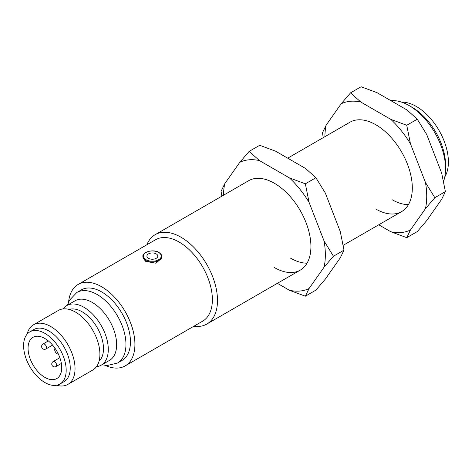 <?xml version="1.0" encoding="UTF-8"?>
<svg xmlns="http://www.w3.org/2000/svg" width="472" height="472" viewBox="0 0 472 472"><rect width="100%" height="100%" fill="white"/><g stroke="black" fill="none" stroke-linecap="round" stroke-linejoin="round"><path stroke-width="0.71" d="M148.503 258.326A5.446 3.145 180 0 1 148.503 253.877A5.446 3.145 180 0 1 156.208 253.877A5.446 3.145 180 0 1 156.208 258.326A5.446 3.145 180 0 1 148.503 258.326M401.583 102.123A45.306 26.161 60 0 1 448.4 161.979A45.306 26.161 60 0 1 444.783 176.959M443.544 181.419A51.619 29.801 -120 0 0 445.562 168.769L445.562 165.023A47.029 27.152 -120 0 0 412.31 107.421L409.065 105.551A51.619 29.801 -120 0 0 390.857 100.654M445.562 168.769A51.619 29.801 -120 0 0 409.065 105.551L412.31 107.421M161.819 257.895L155.978 263.223L145.665 261.364L142.892 257.895M28.06 348.23A23.801 13.741 -120 0 0 38.45 372.184A23.801 13.741 -120 0 0 56.793 378.562A23.801 13.741 -120 0 0 61.72 367.664A23.801 13.741 -120 0 0 51.33 343.71A23.801 13.741 -120 0 0 32.993 337.338A23.801 13.741 -120 0 0 28.06 348.23M63.077 308.906A34.409 19.865 60 0 1 66.753 305.591L75.107 300.77A34.409 19.865 60 0 1 101.627 309.986A34.409 19.865 60 0 1 116.649 344.619A34.409 19.865 60 0 1 109.522 360.372L101.161 365.192A34.409 19.865 60 0 1 96.453 366.714M146.845 244.779A51.619 29.801 60 0 1 155.188 234.667A51.619 29.801 60 0 1 194.965 248.496A51.619 29.801 60 0 1 217.498 300.44A51.619 29.801 60 0 1 206.807 324.069A51.619 29.801 60 0 1 193.874 326.235M68.599 302.027A47.029 27.152 60 0 1 78.151 284.439L155.607 239.723A47.029 27.152 60 0 1 191.85 252.319A47.029 27.152 60 0 1 212.376 299.649A47.029 27.152 60 0 1 202.635 321.178L125.18 365.894A47.029 27.152 60 0 1 105.173 365.375M78.151 284.439A47.029 27.152 60 0 1 114.389 297.041A47.029 27.152 60 0 1 134.921 344.365A47.029 27.152 60 0 1 125.18 365.894M76.806 292.504L81.308 289.902A40.722 23.511 60 0 1 112.684 300.812A40.722 23.511 60 0 1 130.461 341.793A40.722 23.511 60 0 1 122.024 360.431L117.522 363.033A40.722 23.511 60 0 0 125.959 344.395A40.722 23.511 60 0 0 108.182 303.413A40.722 23.511 60 0 0 76.806 292.504L69.455 300.245L67.496 305.166M66.753 305.591A34.409 19.865 60 0 1 93.267 314.812A34.409 19.865 60 0 1 108.289 349.439A34.409 19.865 60 0 1 101.161 365.192M69.195 309.431A30.108 17.381 60 0 1 91.592 319.768A30.108 17.381 60 0 1 103.492 348.702A30.108 17.381 60 0 1 99.061 361.157M27.087 334.188A34.409 19.865 60 0 1 33.494 324.789L58.375 310.428A34.409 19.865 60 0 1 84.889 319.65A34.409 19.865 60 0 1 99.911 354.277A34.409 19.865 60 0 1 92.783 370.03L67.909 384.391A34.409 19.865 60 0 1 56.569 385.246M33.494 324.789A34.409 19.865 60 0 1 60.015 334.011A34.409 19.865 60 0 1 75.036 368.638A34.409 19.865 60 0 1 67.909 384.391M29.836 331.875L33.89 329.533A30.108 17.381 60 0 1 57.094 337.598A30.108 17.381 60 0 1 70.239 367.9A30.108 17.381 60 0 1 64.003 381.683L59.944 384.025A30.108 17.381 60 0 1 36.745 375.96A30.108 17.381 60 0 1 23.6 345.657A30.108 17.381 60 0 1 29.836 331.875A30.108 17.381 60 0 1 53.041 339.94A30.108 17.381 60 0 1 66.18 370.243A30.108 17.381 60 0 1 59.944 384.025M58.339 354.035A3.44 1.988 60 0 1 55.377 351.894A3.44 1.988 60 0 1 55.006 348.259M287.696 158.167L350 122.195A51.619 29.801 60 0 1 375.806 124.75A51.619 29.801 60 0 1 409.531 170.233A51.619 29.801 60 0 1 401.619 211.598A51.619 29.801 60 0 1 375.806 209.037M408.422 204.647A51.619 29.801 60 0 1 392.031 199.674M324.895 136.691A72.015 41.577 60 0 1 326.17 125.127L341.162 103.805A72.015 41.577 60 0 1 360.82 102.046L350.548 92.842L361.098 86.754L377.039 92.683L407.023 109.988L417.289 119.198L426.682 134.449L441.668 173.082L445.385 191.608L434.842 197.697L425.449 182.446A72.015 41.577 60 0 1 425.449 208.659L410.457 229.988A72.015 41.577 60 0 1 390.798 231.74L378.762 224.79M445.385 191.608L441.668 199.296L426.682 220.619L417.289 231.581L406.746 237.67L410.457 229.988M360.82 102.046L390.798 119.357A72.015 41.577 60 0 1 410.457 143.812L425.449 182.446M417.289 119.198L406.746 125.281L390.798 119.357M410.457 143.812L406.746 125.281M425.449 208.659L434.842 197.697M390.798 231.74L406.746 237.67M326.17 125.127L322.453 132.815L323.267 137.623M350.548 92.842L341.162 103.805M155.188 234.667L248.614 180.729A51.619 29.801 60 0 1 274.427 183.283A51.619 29.801 60 0 1 308.145 228.767A51.619 29.801 60 0 1 300.233 270.132A51.619 29.801 60 0 1 274.427 267.571M307.036 263.181A51.619 29.801 60 0 1 290.646 258.208M223.51 195.225A72.015 41.577 60 0 1 224.784 183.661L239.776 162.338A72.015 41.577 60 0 1 259.435 160.58L249.169 151.376L259.712 145.287L275.654 151.217L305.638 168.522L315.904 177.732L325.296 192.983L340.288 231.616L343.999 250.142L333.456 256.231L324.063 240.98A72.015 41.577 60 0 1 324.063 267.193L309.072 288.522A72.015 41.577 60 0 1 289.413 290.274L277.377 283.324M343.999 250.142L340.288 257.83L325.296 279.153L315.904 290.115L305.36 296.204L309.072 288.522M259.435 160.58L289.413 177.891A72.015 41.577 60 0 1 309.072 202.346L324.063 240.98M315.904 177.732L305.36 183.815L289.413 177.891M309.072 202.346L305.36 183.815M324.063 267.193L333.456 256.231M289.413 290.274L305.36 296.204M224.784 183.661L221.073 191.349L221.887 196.157M249.169 151.376L239.776 162.338M161.819 256.567A9.464 5.463 180 0 1 155.978 261.612A9.464 5.463 180 0 1 145.665 260.432A9.464 5.463 180 0 1 142.892 256.567C141.889 252.325 153.123 248.655 158.928 252.443C161.276 254.314 162.238 255.688 161.819 256.567M146.072 259.73A8.891 5.133 0 0 0 158.645 259.73A8.891 5.133 0 0 0 158.645 252.467A8.891 5.133 0 0 0 146.072 252.467A8.891 5.133 0 0 0 146.072 259.73M45.92 348.961A2.867 2.867 0 0 1 41.619 346.477A2.867 2.867 0 0 1 43.052 343.994A2.867 1.658 60 0 1 44.486 344.135A2.867 1.658 60 0 1 46.516 347.646A2.867 1.658 60 0 1 45.92 348.961L52.587 345.109M56.056 366.52A2.867 2.867 0 0 1 51.755 364.036A2.867 2.867 0 0 1 53.188 361.552A2.867 1.658 60 0 1 54.622 361.694A2.867 1.658 60 0 1 56.652 365.204A2.867 1.658 60 0 1 56.056 366.52L61.36 363.458M43.052 343.994L48.356 340.931M206.807 324.069L300.233 270.132M343.185 245.328L401.619 211.598M101.905 364.767L107.162 365.529L117.522 363.033M53.188 361.552L59.855 357.705"/></g></svg>
